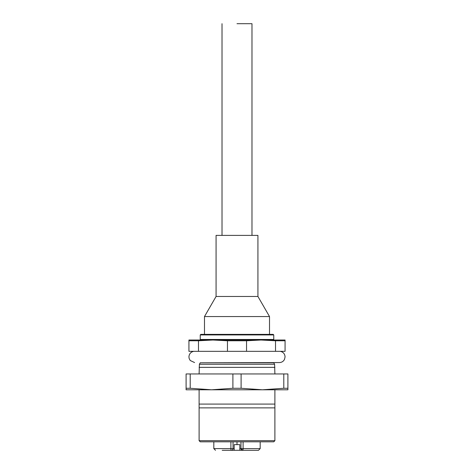 <?xml version="1.0" encoding="UTF-8"?>
<svg xmlns="http://www.w3.org/2000/svg" width="474" height="474" viewBox="0 0 474 474"><rect width="100%" height="100%" fill="white"/><g stroke="black" fill="none" stroke-linecap="round" stroke-linejoin="round"><path stroke-width="0.71" d="M199.11 373.95L199.394 364.263L274.606 364.263L274.89 373.95M190.204 388.271L211.552 389.788L186.098 389.788L186.098 388.271L190.204 388.271L190.204 373.95L287.902 373.95L287.902 389.788L262.448 389.788L283.796 388.271L283.796 373.95M190.204 373.95L186.098 373.95L186.098 388.271M274.89 367.362L199.11 367.362M241.1 373.95L241.1 388.271L262.448 389.788L211.552 389.788L232.9 388.271L232.9 373.95M283.796 388.271L287.902 388.271M232.9 388.271L241.1 388.271M237 351.329L285.07 351.329L285.07 340.018L261.038 340.018L246.545 340.776L227.455 340.776L212.962 340.018L198.476 340.776L198.476 351.329L237 351.329M198.476 340.776L188.93 340.776L188.93 351.329L198.476 351.329M199.11 404.091L274.89 404.091L274.89 440.684L199.11 440.684L200.241 441.815L199.11 440.684L199.11 389.788M274.89 404.091L274.89 389.788M246.545 351.329L246.545 340.776M227.455 351.329L227.455 340.776M188.93 340.776L188.93 340.018L261.038 340.018L275.524 340.776L285.07 340.776M275.524 351.329L275.524 340.776M199.11 407.883L274.89 407.883M273.759 441.815L274.89 440.684L273.759 441.815L200.241 441.815M200.804 340.018L200.241 339.455L273.759 339.455L273.759 334.928L273.196 334.366L200.804 334.366L200.241 334.928L273.759 334.928L237 334.928M237 316.555L204.484 316.555L269.516 316.555L269.516 334.366M269.516 316.555L257.927 296.475L216.073 296.475L204.484 316.555L204.484 334.366M237 235.394L257.927 235.394L216.073 235.394L216.073 296.475M251.984 235.394L251.984 23.7L237 23.7M240.958 448.605L242.658 450.3L240.958 448.605A1.695 1.695 0 0 0 242.658 450.3A1.695 0.444 90 0 0 243.103 448.605L260.185 448.605L258.49 450.3L239.826 450.3L242.19 450.3L239.826 450.3L239.826 448.605L240.958 448.605L240.958 441.815L240.958 448.605L243.103 448.605L243.103 441.815M239.826 448.605L239.826 444.642L237.006 444.642L237.006 441.815L237.006 444.642L234.174 444.642L234.174 450.3L222.193 450.3M213.815 441.815L213.815 448.605L230.897 448.605A1.695 0.444 90 0 0 231.342 450.3A1.695 1.695 0 0 0 233.042 448.605L233.042 441.815M234.174 450.3L234.174 448.605L234.174 450.3L239.826 450.3M227.005 450.3C220.801 450.3 220.801 450.3 227.005 450.3M199.394 364.263L200.241 362.794L273.759 362.794L274.606 364.263M234.174 448.605L230.897 448.605L230.897 441.815M200.241 362.794L279.417 362.563C281.71 362.474 283.405 361.419 284.495 359.399L285.07 356.91C284.85 353.9 283.274 352.04 280.335 351.329M273.196 340.018L273.759 339.455M200.241 339.455L200.241 334.928M257.927 296.475L257.927 235.394M193.665 351.329C190.726 352.04 189.15 353.9 188.93 356.91L189.179 358.575L190.228 360.513L194.583 362.563M222.016 23.7L222.016 235.394M260.185 448.605L260.185 441.815M213.815 448.605L215.51 450.3"/></g></svg>

